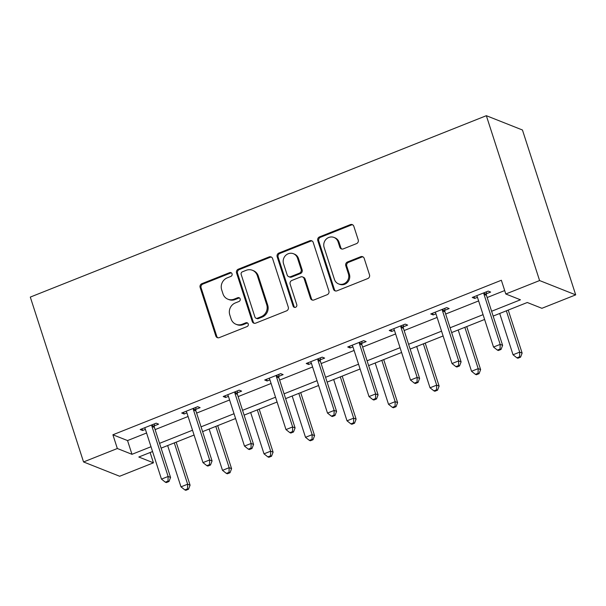 <?xml version="1.0" encoding="UTF-8"?>
<svg xmlns="http://www.w3.org/2000/svg" width="606" height="606" viewBox="0 0 606 606"><rect width="100%" height="100%" fill="white"/><g stroke="black" fill="none" stroke-linecap="round" stroke-linejoin="round"><path stroke-width="0.91" d="M232.053 273.806A2.038 1.909 -68.4 0 0 229.621 272.647L201.866 283.684A2.916 2.727 -68.4 0 0 200.131 287.418L215.812 335.966A2.916 2.727 -68.4 0 0 219.289 337.625L247.043 326.581A2.038 1.909 -68.4 0 0 247.18 322.801A2.038 1.909 -68.4 0 0 245.824 322.809L242.226 324.24A9.325 8.726 -68.4 0 1 236.007 324.278A9.325 8.726 -68.4 0 1 231.083 318.93L229.78 314.885A9.325 8.726 -68.4 0 1 235.348 302.932L238.938 301.5A2.038 1.909 -68.4 0 0 239.082 297.72A2.038 1.909 -68.4 0 0 237.719 297.728L234.128 299.152A9.325 8.726 -68.4 0 1 227.901 299.197A9.325 8.726 -68.4 0 1 222.985 293.849L221.675 289.804A9.325 8.726 -68.4 0 1 227.242 277.851L230.841 276.419A2.038 1.909 -68.4 0 0 232.053 273.806M231.439 272.905A2.038 1.909 -68.4 0 0 230.591 273.033L202.843 284.07A2.916 2.727 -68.4 0 0 201.101 287.805L216.781 336.353A2.916 2.727 -68.4 0 0 217.857 337.777M247.642 323.066A2.038 1.909 -68.4 0 0 246.793 323.195L243.203 324.627L242.226 324.24M239.537 297.985A2.038 1.909 -68.4 0 0 238.696 298.114L235.105 299.538L234.128 299.152M356.479 243.642A2.916 2.727 -68.4 0 0 358.222 239.9L353.821 226.28A2.916 2.727 -68.4 0 0 350.344 224.621L319.521 236.885A2.916 2.727 -68.4 0 0 317.786 240.62L333.467 289.168A2.916 2.727 -68.4 0 0 336.944 290.827L367.766 278.563A2.916 2.727 -68.4 0 0 369.501 274.829L364.191 258.376A2.916 2.727 -68.4 0 0 360.706 256.717L347.518 261.966A2.916 2.727 -68.4 0 0 345.776 265.701L348.412 273.859A7.795 7.295 -68.4 0 1 346.427 282.07A7.795 7.295 -68.4 0 1 338.557 283.888A7.795 7.295 -68.4 0 1 334.444 279.419L324.119 247.46A7.795 7.295 -68.4 0 1 326.104 239.249A7.795 7.295 -68.4 0 1 333.974 237.431A7.795 7.295 -68.4 0 1 338.087 241.9L339.807 247.225A2.916 2.727 -68.4 0 0 343.291 248.884L356.479 243.642M117.337 448.508L112.905 434.775L501.359 280.26L505.798 293.993L539.59 280.555L486.345 115.693L30.3 297.091L83.552 461.954L117.337 448.508L131.979 454.311L151.008 446.743M272.602 258.588A2.916 2.727 -68.4 0 0 269.117 256.929L238.302 269.193A2.916 2.727 -68.4 0 0 236.56 272.927L252.24 321.475A2.916 2.727 -68.4 0 0 255.724 323.127L286.54 310.87A2.916 2.727 -68.4 0 0 288.282 307.136L272.602 258.588M278.911 253.035L309.727 240.779A2.916 2.727 -68.4 0 1 313.211 242.438L328.891 290.986A2.916 2.727 -68.4 0 1 327.149 294.721L313.961 299.962A2.916 2.727 -68.4 0 1 310.484 298.303L304.121 278.616A2.916 2.727 -68.4 0 0 300.637 276.957L291.887 280.442A2.916 2.727 -68.4 0 0 290.153 284.176L296.773 304.674A2.038 1.909 -68.4 0 1 294.19 307.295A2.038 1.909 -68.4 0 1 293.115 306.128L277.169 256.77A2.916 2.727 -68.4 0 1 278.911 253.035L279.889 253.422L310.704 241.165L309.727 240.779M493.155 316.074L527.273 302.5L541.908 308.302L575.7 294.864L522.448 130.002L486.345 115.693M112.905 434.775L127.54 440.57L146.576 433.002M155.113 429.609L188.08 416.489M196.617 413.095L229.591 399.983M238.128 396.589L271.094 383.469M279.631 380.076L312.598 366.963M321.135 363.57L354.109 350.45M362.646 347.056L395.612 333.944M404.149 330.55L437.123 317.43M445.66 314.037L478.626 300.924M487.163 297.531L504.692 290.554M154.295 425.859L158.605 424.147L156.166 423.185L140.198 429.533L142.637 430.502L145.41 429.396M195.806 409.353L200.109 407.641L197.67 406.671L181.709 413.019L184.148 413.989L186.913 412.891M237.31 392.839L241.62 391.128L239.173 390.166L223.213 396.513L225.652 397.483L228.424 396.377M278.813 376.334L283.123 374.622L280.684 373.652L264.716 380L267.155 380.969L269.928 379.871M320.324 359.82L324.627 358.108L322.187 357.146L306.227 363.494L308.666 364.464L311.439 363.358M361.827 343.314L366.138 341.602L363.698 340.633L347.73 346.98L350.17 347.95L352.942 346.852M403.338 326.801L407.641 325.089L405.202 324.127L389.241 330.475L391.681 331.444L394.453 330.338M444.842 310.295L449.152 308.583L446.713 307.613L430.745 313.961L433.184 314.931L435.956 313.832M486.353 293.781L490.655 292.069L488.216 291.107L472.256 297.455L474.695 298.425L477.46 297.319M150.121 452.515L153.447 462.817L119.655 476.255L83.552 461.954M575.7 294.864L539.59 280.555M491.602 311.264L520.44 299.796L505.798 293.993M159.545 443.342L192.519 430.23M201.056 426.836L234.022 413.724M242.559 410.323L275.533 397.21M284.07 393.817L317.036 380.704M325.573 377.303L358.547 364.191M367.084 360.797L400.051 347.685M408.588 344.284L441.562 331.171M450.099 327.778L483.065 314.665M152.56 451.546L138.812 457.015L153.447 462.817M484.618 319.468L451.644 332.58M443.107 335.982L410.141 349.094M401.604 352.487L368.637 365.6M360.1 369.001L327.126 382.113M318.589 385.507L285.623 398.619M277.086 402.02L244.112 415.133M235.575 418.526L202.609 431.639M194.071 435.04L161.098 448.152M127.54 440.57L131.979 454.311M142.637 430.502L142.084 428.783M184.148 413.989L183.588 412.269M225.652 397.483L225.099 395.763M267.155 380.969L266.602 379.25M308.666 364.464L308.113 362.744M350.17 347.95L349.617 346.231M391.681 331.444L391.128 329.725M433.184 314.931L432.631 313.211M474.695 298.425L474.134 296.705M227.901 299.197L228.879 299.584A9.325 8.726 -68.4 0 0 235.105 299.538M236.007 324.278L236.984 324.664A9.325 8.726 -68.4 0 0 243.203 324.627M271.533 257.164A2.916 2.727 -68.4 0 0 270.094 257.315L239.279 269.579A2.916 2.727 -68.4 0 0 237.537 273.314L253.217 321.862A2.916 2.727 -68.4 0 0 254.285 323.286M242.392 271.821A2.038 1.909 -68.4 0 0 241.173 274.435L254.937 317.052A2.038 1.909 -68.4 0 0 257.376 318.211L261.163 316.703A9.325 8.726 -68.4 0 0 266.731 304.75L257.323 275.624A9.325 8.726 -68.4 0 0 252.407 270.276A9.325 8.726 -68.4 0 0 246.18 270.314L242.392 271.821M256.012 318.218L256.989 318.604A2.038 1.909 -68.4 0 0 258.353 318.597L257.376 318.211M252.407 270.276L253.376 270.662A9.325 8.726 -68.4 0 1 258.3 276.01L267.708 305.136A9.325 8.726 -68.4 0 1 262.14 317.089L258.353 318.597M312.143 241.006A2.916 2.727 -68.4 0 0 310.704 241.165M302.583 276.95L303.561 277.336A2.916 2.727 -68.4 0 1 305.098 279.002L311.454 298.69A2.916 2.727 -68.4 0 0 312.529 300.121M279.889 253.422A2.916 2.727 -68.4 0 0 278.146 257.156L294.092 306.515A2.038 1.909 -68.4 0 0 294.705 307.416M297.523 258.186A7.795 7.295 -68.4 0 0 293.41 253.717A7.795 7.295 -68.4 0 0 285.54 255.535A7.795 7.295 -68.4 0 0 283.547 263.746L287.191 275.003A2.916 2.727 -68.4 0 0 290.668 276.662L299.417 273.185A2.916 2.727 -68.4 0 0 301.159 269.45L297.523 258.186L298.5 258.573A7.795 7.295 -68.4 0 0 294.387 254.103L293.41 253.717M288.729 276.677L289.698 277.063A2.916 2.727 -68.4 0 0 291.645 277.048L290.668 276.662M298.5 258.573L302.136 269.837A2.916 2.727 -68.4 0 1 300.394 273.571L291.645 277.048M333.974 237.431L334.951 237.817A7.795 7.295 -68.4 0 1 339.065 242.286L340.784 247.612A2.916 2.727 -68.4 0 0 341.86 249.043M338.557 283.888L339.534 284.275A7.795 7.295 -68.4 0 0 347.405 282.457A7.795 7.295 -68.4 0 0 349.389 274.245L348.412 273.859M363.123 256.952A2.916 2.727 -68.4 0 0 361.684 257.103L348.495 262.353A2.916 2.727 -68.4 0 0 346.753 266.087L349.389 274.245M352.753 224.856A2.916 2.727 -68.4 0 0 351.313 225.008L320.498 237.272A2.916 2.727 -68.4 0 0 318.756 241.006L334.436 289.554A2.916 2.727 -68.4 0 0 335.512 290.978M167.65 445.546L180.989 486.853L187.64 484.202L190.079 485.171L176.187 442.153M187.527 488.86L184.868 489.921L185.845 490.307L188.504 489.247L187.527 488.86L187.64 484.202L174.301 442.903M184.868 489.921L180.989 486.853M190.079 485.171L188.504 489.247M151.856 424.897L151.826 425.359A2.969 2.78 -68.4 0 0 151.97 426.465L168.12 476.475L161.469 479.119L145.319 429.109A2.969 2.78 -68.4 0 0 144.796 428.162L144.508 427.821M154.409 423.882L154.272 426.329A2.969 2.78 -68.4 0 0 154.409 427.427L170.559 477.437L168.12 476.475L168.013 481.126L165.347 482.187L166.324 482.573L168.983 481.512L168.013 481.126M168.983 481.512L170.559 477.437M161.469 479.119L165.347 482.187M209.153 429.04L222.493 470.339L229.144 467.696L231.583 468.658L217.69 425.639M229.038 472.347L226.371 473.407L227.348 473.794L230.015 472.741L229.038 472.347L229.144 467.696L215.804 426.389M226.371 473.407L222.493 470.339M231.583 468.658L230.015 472.741M250.657 412.527L264.004 453.833L270.655 451.182L273.094 452.152L259.194 409.133M270.541 455.841L267.882 456.901L268.859 457.288L271.518 456.227L270.541 455.841L270.655 451.182L257.315 409.883M267.882 456.901L264.004 453.833M273.094 452.152L271.518 456.227M193.359 408.383L193.337 408.853A2.969 2.78 -68.4 0 0 193.473 409.951L209.631 459.962L202.972 462.605L186.822 412.603A2.969 2.78 -68.4 0 0 186.3 411.648L186.012 411.307M195.92 407.368L195.776 409.815A2.969 2.78 -68.4 0 0 195.912 410.921L212.07 460.931L209.631 459.962L209.517 464.62L206.858 465.673L207.835 466.059L210.494 465.007L209.517 464.62M210.494 465.007L212.07 460.931M202.972 462.605L206.858 465.673M234.87 391.877L234.84 392.34A2.969 2.78 -68.4 0 0 234.984 393.445L251.134 443.456L244.483 446.099L228.333 396.089A2.969 2.78 -68.4 0 0 227.803 395.142L227.523 394.801M237.423 390.862L237.279 393.309A2.969 2.78 -68.4 0 0 237.423 394.408L253.573 444.418L251.134 443.456L251.02 448.107L248.362 449.167L249.339 449.554L251.998 448.493L251.02 448.107M251.998 448.493L253.573 444.418M244.483 446.099L248.362 449.167M292.168 396.021L305.507 437.32L312.158 434.676L314.597 435.638L300.705 392.62M312.052 439.327L309.386 440.388L310.363 440.774L313.022 439.721L312.052 439.327L312.158 434.676L298.819 393.37M309.386 440.388L305.507 437.32M314.597 435.638L313.022 439.721M333.671 379.507L347.011 420.814L353.669 418.163L356.108 419.132L342.208 376.114M353.556 422.821L350.897 423.882L351.874 424.268L354.533 423.208L353.556 422.821L353.669 418.163L340.322 376.864M350.897 423.882L347.011 420.814M356.108 419.132L354.533 423.208M375.182 363.002L388.522 404.3L395.173 401.657L397.612 402.619L383.719 359.6M395.059 406.308L392.4 407.368L393.377 407.755L396.036 406.702L395.059 406.308L395.173 401.657L381.833 360.35M392.4 407.368L388.522 404.3M397.612 402.619L396.036 406.702M276.374 375.364L276.351 375.834A2.969 2.78 -68.4 0 0 276.487 376.932L292.637 426.942L285.987 429.586L269.837 379.583A2.969 2.78 -68.4 0 0 269.314 378.629L269.026 378.288M278.934 374.349L278.79 376.796A2.969 2.78 -68.4 0 0 278.927 377.902L295.084 427.912L292.637 426.942L292.531 431.601L289.873 432.654L290.85 433.04L293.509 431.987L292.531 431.601M293.509 431.987L295.084 427.912M285.987 429.586L289.873 432.654M317.885 358.858L317.855 359.32A2.969 2.78 -68.4 0 0 317.998 360.426L334.148 410.436L327.498 413.08L311.34 363.07A2.969 2.78 -68.4 0 0 310.817 362.123L310.53 361.782M320.438 357.843L320.294 360.29A2.969 2.78 -68.4 0 0 320.438 361.388L336.588 411.398L334.148 410.436L334.035 415.087L331.376 416.148L332.353 416.534L335.012 415.474L334.035 415.087M335.012 415.474L336.588 411.398M327.498 413.08L331.376 416.148M359.388 342.345L359.366 342.814A2.969 2.78 -68.4 0 0 359.502 343.913L375.652 393.923L369.001 396.566L352.851 346.564A2.969 2.78 -68.4 0 0 352.328 345.609L352.041 345.268M361.941 341.329L361.805 343.776A2.969 2.78 -68.4 0 0 361.941 344.882L378.091 394.892L375.652 393.923L375.546 398.581L372.887 399.634L373.857 400.021L376.523 398.968L375.546 398.581M376.523 398.968L378.091 394.892M369.001 396.566L372.887 399.634M400.899 325.839L400.869 326.301A2.969 2.78 -68.4 0 0 401.005 327.407L417.163 377.417L410.512 380.06L394.354 330.05A2.969 2.78 -68.4 0 0 393.832 329.103L393.544 328.763M403.452 324.824L403.308 327.27A2.969 2.78 -68.4 0 0 403.452 328.369L419.602 378.379L417.163 377.417L417.049 382.068L414.39 383.128L415.368 383.515L418.026 382.454L417.049 382.068M418.026 382.454L419.602 378.379M410.512 380.06L414.39 383.128M442.403 309.325L442.38 309.795A2.969 2.78 -68.4 0 0 442.516 310.893L458.666 360.903L452.015 363.547L435.865 313.544A2.969 2.78 -68.4 0 0 435.343 312.59L435.055 312.249M444.955 308.31L444.819 310.757A2.969 2.78 -68.4 0 0 444.955 311.863L461.105 361.873L458.666 360.903L458.56 365.562L455.894 366.615L456.871 367.001L459.53 365.948L458.56 365.562M459.53 365.948L461.105 361.873M452.015 363.547L455.894 366.615M416.686 346.488L430.025 387.795L436.676 385.143L439.123 386.113L425.223 343.094M436.57 389.802L433.911 390.862L434.888 391.249L437.547 390.188L436.57 389.802L436.676 385.143L423.336 343.844M433.911 390.862L430.025 387.795M439.123 386.113L437.547 390.188M458.197 329.982L471.536 371.281L478.187 368.637L480.626 369.599L466.734 326.581M478.073 373.288L475.415 374.349L476.392 374.735L479.051 373.675L478.073 373.288L478.187 368.637L464.847 327.331M475.415 374.349L471.536 371.281M480.626 369.599L479.051 373.675M499.7 313.469L513.04 354.775L519.69 352.124L522.13 353.093L508.237 310.075M519.584 356.782L516.926 357.843L517.895 358.229L520.562 357.169L519.584 356.782L519.69 352.124L506.351 310.825M516.926 357.843L513.04 354.775M522.13 353.093L520.562 357.169M483.914 292.819L483.883 293.281A2.969 2.78 -68.4 0 0 484.02 294.387L500.177 344.39L493.519 347.041L477.369 297.031A2.969 2.78 -68.4 0 0 476.846 296.084L476.558 295.743M486.466 291.804L486.323 294.251A2.969 2.78 -68.4 0 0 486.459 295.349L502.616 345.359L500.177 344.39L500.064 349.048L497.405 350.109L498.382 350.495L501.041 349.435L500.064 349.048M501.041 349.435L502.616 345.359M493.519 347.041L497.405 350.109M230.591 273.033L229.621 272.647M246.793 323.195L245.824 322.809M238.696 298.114L237.719 297.728M216.781 336.353L215.812 335.966M201.101 287.805L200.131 287.418M202.843 284.07L201.866 283.684M253.217 321.862L252.24 321.475M237.537 273.314L236.56 272.927M239.279 269.579L238.302 269.193M270.094 257.315L269.117 256.929M262.14 317.089L261.163 316.703M267.708 305.136L266.731 304.75M258.3 276.01L257.323 275.624M311.454 298.69L310.484 298.303M305.098 279.002L304.121 278.616M294.092 306.515L293.115 306.128M278.146 257.156L277.169 256.77M300.394 273.571L299.417 273.185M302.136 269.837L301.159 269.45M340.784 247.612L339.807 247.225M339.065 242.286L338.087 241.9M346.753 266.087L345.776 265.701M348.495 262.353L347.518 261.966M361.684 257.103L360.706 256.717M334.436 289.554L333.467 289.168M318.756 241.006L317.786 240.62M320.498 237.272L319.521 236.885M351.313 225.008L350.344 224.621M151.826 425.359L154.272 426.329M151.97 426.465L154.409 427.427M193.337 408.853L195.776 409.815M193.473 409.951L195.912 410.921M234.84 392.34L237.279 393.309M234.984 393.445L237.423 394.408M276.351 375.834L278.79 376.796M276.487 376.932L278.927 377.902M317.855 359.32L320.294 360.29M317.998 360.426L320.438 361.388M359.366 342.814L361.805 343.776M359.502 343.913L361.941 344.882M400.869 326.301L403.308 327.27M401.005 327.407L403.452 328.369M442.38 309.795L444.819 310.757M442.516 310.893L444.955 311.863M483.883 293.281L486.323 294.251M484.02 294.387L486.459 295.349"/></g></svg>
